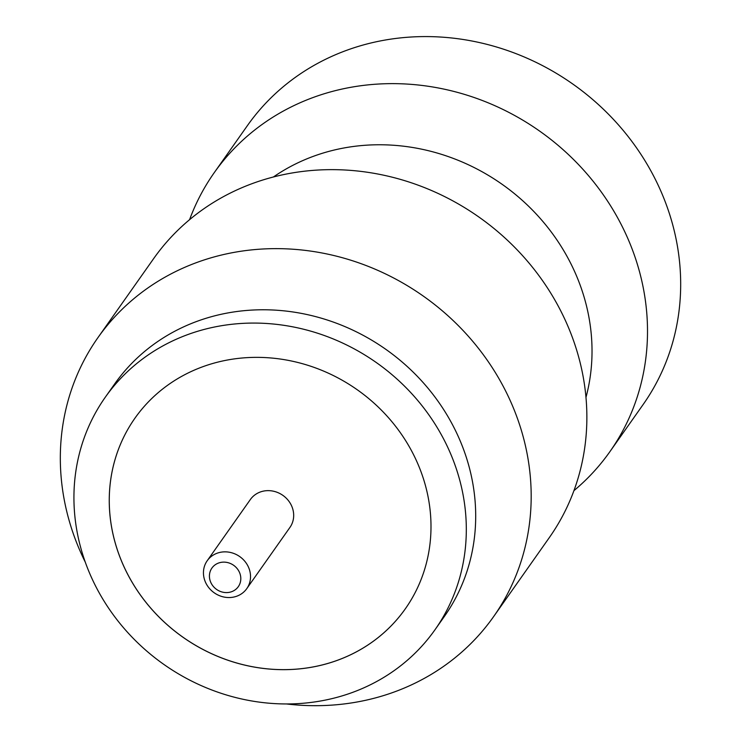 <?xml version="1.0" encoding="UTF-8"?>
<svg xmlns="http://www.w3.org/2000/svg" width="741" height="741" viewBox="0 0 741 741"><rect width="100%" height="100%" fill="white"/><g stroke="black" fill="none" stroke-linecap="round" stroke-linejoin="round"><path stroke-width="1.11" d="M240.103 574.062A16.135 14.764 -144.8 0 0 220.457 562.484A16.135 14.764 -144.8 0 0 210.129 580.657A16.135 14.764 -144.8 0 0 229.775 592.235A16.135 14.764 -144.8 0 0 240.103 574.062M204.507 579.638A24.203 22.147 35.2 0 1 207.202 560.752A24.203 22.147 35.2 0 1 230.173 552.397A24.203 22.147 35.2 0 1 249.467 569.755A24.203 22.147 35.2 0 1 246.772 588.641A24.203 22.147 35.2 0 1 223.81 597.005A24.203 22.147 35.2 0 1 204.507 579.638M246.772 588.641L289.926 527.435A24.203 22.147 -144.8 0 0 292.621 508.548A24.203 22.147 -144.8 0 0 273.327 491.181A24.203 22.147 -144.8 0 0 250.356 499.536L207.202 560.752M116.504 547.275A165.41 151.349 -144.8 0 0 248.365 665.927A165.41 151.349 -144.8 0 0 405.318 608.824A165.41 151.349 -144.8 0 0 423.741 479.751A165.41 151.349 -144.8 0 0 291.88 361.099A165.41 151.349 -144.8 0 0 134.927 418.202A165.41 151.349 -144.8 0 0 116.504 547.275M134.927 418.202A165.41 151.349 -144.8 0 0 116.522 547.247A165.41 151.349 -144.8 0 0 248.365 665.9A165.41 151.349 -144.8 0 0 405.318 608.824M585.983 397.371A201.728 184.574 -144.8 0 0 583.176 294.029A201.728 184.574 -144.8 0 0 273.392 176.997M189.576 219.679A242.066 221.485 35.2 0 1 214.232 172.681A242.066 221.485 35.2 0 1 443.924 89.105A242.066 221.485 35.2 0 1 636.889 262.749A242.066 221.485 35.2 0 1 609.926 451.63A242.066 221.485 35.2 0 1 573.942 490.644M434.995 629.748L444.378 616.438A201.728 184.574 -144.8 0 0 466.849 459.031A201.728 184.574 -144.8 0 0 306.042 314.332A201.728 184.574 -144.8 0 0 114.633 383.977L105.25 397.278A201.728 184.574 -144.8 0 0 82.779 554.685A201.728 184.574 -144.8 0 0 243.585 699.393A201.728 184.574 -144.8 0 0 434.995 629.748A201.728 184.574 -144.8 0 0 457.466 472.341A201.728 184.574 -144.8 0 0 296.659 327.633A201.728 184.574 -144.8 0 0 105.25 397.278M85.28 562.141A242.066 221.485 35.2 0 1 70.941 526.564A242.066 221.485 35.2 0 1 97.905 337.683A242.066 221.485 35.2 0 1 327.596 254.107A242.066 221.485 35.2 0 1 520.562 427.752A242.066 221.485 35.2 0 1 493.599 616.642A242.066 221.485 35.2 0 1 286.434 703.95M493.599 616.642L549.285 537.651A242.066 221.485 -144.8 0 0 576.248 348.77A242.066 221.485 -144.8 0 0 383.282 175.117A242.066 221.485 -144.8 0 0 153.591 258.692L97.905 337.683M609.926 451.63L643.095 404.586A242.066 221.485 -144.8 0 0 670.059 215.696A242.066 221.485 -144.8 0 0 477.093 42.052A242.066 221.485 -144.8 0 0 247.401 125.627L214.232 172.681"/></g></svg>
